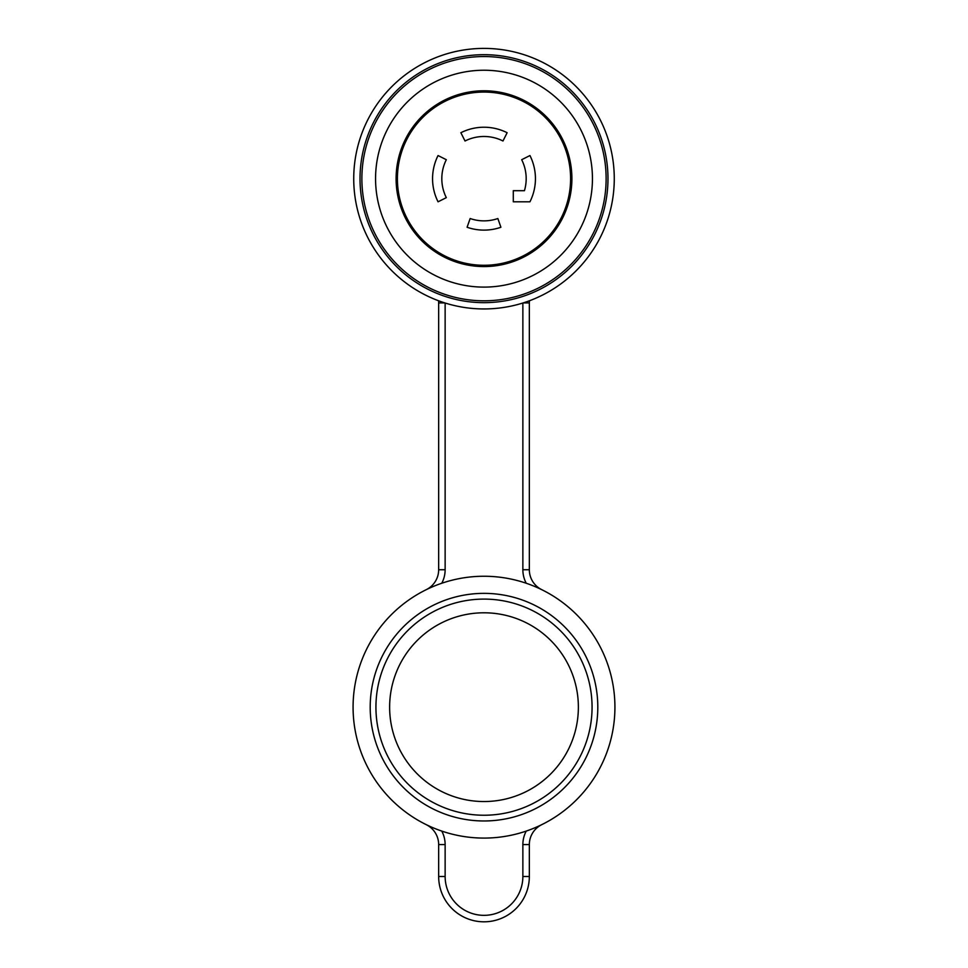 <?xml version="1.0" encoding="UTF-8"?>
<svg xmlns="http://www.w3.org/2000/svg" width="968" height="968" viewBox="0 0 968 968"><rect width="100%" height="100%" fill="white"/><g stroke="black" fill="none" stroke-linecap="round" stroke-linejoin="round"><path stroke-width="1.45" d="M396.106 178.669A87.894 87.894 0 0 1 484 90.774A87.894 87.894 0 0 1 571.894 178.669A87.894 87.894 0 0 1 484 266.575A87.894 87.894 0 0 1 396.106 178.669M592.44 178.669A108.44 108.44 0 0 0 484 70.24A108.44 108.44 0 0 0 375.56 178.669A108.44 108.44 0 0 0 484 287.109A108.44 108.44 0 0 0 592.44 178.669M484 308.949A130.269 130.269 0 0 0 614.269 178.669A130.269 130.269 0 0 0 484 48.4A130.269 130.269 0 0 0 353.731 178.669A130.269 130.269 0 0 0 484 308.949M606.125 178.669A122.125 122.125 0 0 1 484 300.806A122.125 122.125 0 0 1 361.875 178.669A122.125 122.125 0 0 1 484 56.543A122.125 122.125 0 0 1 606.125 178.669M607.977 178.669A123.977 123.977 0 0 1 484 302.657A123.977 123.977 0 0 1 360.023 178.669A123.977 123.977 0 0 1 484 54.692A123.977 123.977 0 0 1 607.977 178.669M397.4 178.669A86.6 86.6 0 0 0 484 265.28A86.6 86.6 0 0 0 570.6 178.669A86.6 86.6 0 0 0 484 92.069A86.6 86.6 0 0 0 397.4 178.669M470.146 218.526A42.193 42.193 0 0 0 497.854 218.526L500.904 227.262A51.437 51.437 0 0 1 467.096 227.262L470.146 218.526M507.135 132.725L502.973 140.989A42.193 42.193 0 0 0 465.027 140.989L460.865 132.725A51.437 51.437 0 0 1 507.135 132.725M438.056 155.546L446.321 159.708A42.193 42.193 0 0 0 446.321 197.641L438.056 201.804A51.437 51.437 0 0 1 438.056 155.546M529.944 201.804A51.437 51.437 0 0 0 529.944 155.546L521.679 159.708A42.193 42.193 0 0 1 524.438 190.696L513.294 190.696L513.294 201.804L529.944 201.804M578.368 707.16A94.368 94.368 0 0 0 484 612.792A94.368 94.368 0 0 0 389.632 707.16A94.368 94.368 0 0 0 484 801.54A94.368 94.368 0 0 0 578.368 707.16M375.935 707.16A108.065 108.065 0 0 0 484 815.237A108.065 108.065 0 0 0 592.065 707.16A108.065 108.065 0 0 0 484 599.095A108.065 108.065 0 0 0 375.935 707.16M370.2 707.16A113.8 113.8 0 0 0 484 820.973A113.8 113.8 0 0 0 597.8 707.16A113.8 113.8 0 0 0 484 593.36A113.8 113.8 0 0 0 370.2 707.16M614.922 707.16A130.922 130.922 0 0 1 484 838.082A130.922 130.922 0 0 1 353.078 707.16A130.922 130.922 0 0 1 484 576.25A130.922 130.922 0 0 1 614.922 707.16M522.865 844.592L529.339 844.592A22.204 22.204 0 0 1 541.753 824.663A22.204 22.204 0 0 0 529.339 844.592A22.204 22.204 0 0 1 541.753 824.663A22.204 22.204 0 0 0 529.339 844.592L529.339 876.488A45.339 45.339 0 0 1 484 921.814A45.339 45.339 0 0 1 438.661 876.488L438.661 844.592A22.204 22.204 0 0 0 426.247 824.663A22.204 22.204 0 0 1 438.661 844.592L445.135 844.592L445.135 876.488A38.865 38.865 0 0 0 484 915.341A38.865 38.865 0 0 0 522.865 876.488L522.865 844.592A28.677 28.677 0 0 1 526.241 831.088M445.135 303.02L445.135 569.741L438.661 569.741A22.204 22.204 0 0 1 426.247 589.669A22.204 22.204 0 0 0 438.661 569.741L438.661 302.923A14.798 14.798 0 0 0 438.504 300.745A14.798 14.798 0 0 1 438.661 302.923L444.869 302.923M523.131 302.923L529.339 302.923A14.798 14.798 0 0 1 529.496 300.745A14.798 14.798 0 0 0 529.339 302.923L529.339 569.741A22.204 22.204 0 0 0 541.753 589.669A22.204 22.204 0 0 1 529.339 569.741L522.865 569.741L522.865 303.02M441.759 831.088A28.677 28.677 0 0 1 445.135 844.592M522.865 876.488L529.339 876.488A45.339 45.339 0 0 1 484 921.814A45.339 45.339 0 0 1 438.661 876.488L445.135 876.488M445.135 569.741A28.677 28.677 0 0 1 441.759 583.244M526.241 583.244A28.677 28.677 0 0 1 522.865 569.741"/></g></svg>
